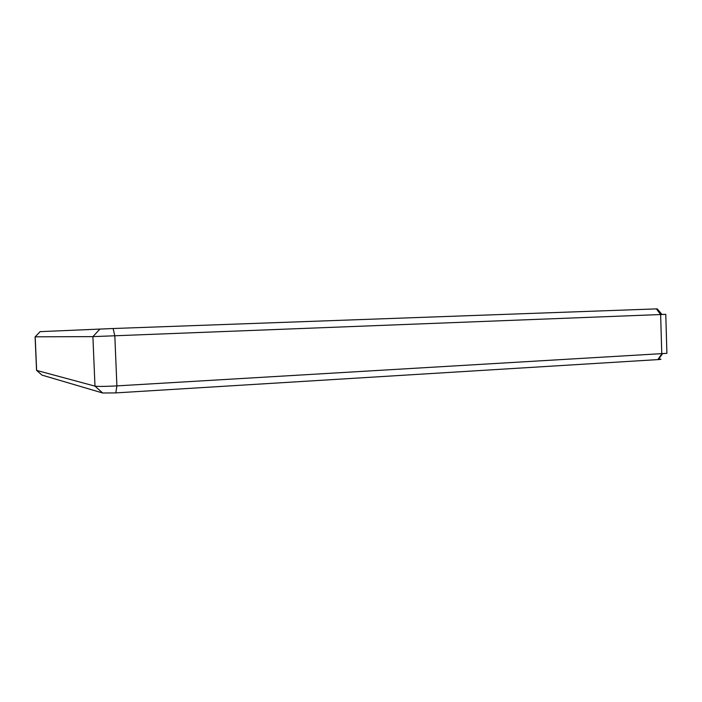 <?xml version="1.0" encoding="UTF-8"?>
<svg xmlns="http://www.w3.org/2000/svg" width="702" height="702" viewBox="0 0 702 702"><rect width="100%" height="100%" fill="white"/><g stroke="black" fill="none" stroke-linecap="round" stroke-linejoin="round"><path stroke-width="1.05" d="M113.127 328.518L40.119 331.642L35.179 336.811L92.901 336.627L665.777 314.338L661.925 314.435L657.23 308.871L656.405 308.889L113.127 328.518L114.821 335.881L116.901 385.889L666.9 353.334L665.777 314.338M35.188 336.802L36.636 370.41L94.981 386.135C98.034 386.583 105.344 386.504 116.901 385.889L115.804 392.901L657.879 359.608C661.661 359.345 661.933 359.143 658.687 359.012L662.425 353.869M35.1 336.811L36.557 370.366L41.997 375.114L102.703 393.006L115.804 392.901M102.703 393.006L94.981 386.135L92.901 336.627L100.017 329.01M657.879 359.608L661.775 353.913L660.635 314.575L656.405 308.889"/></g></svg>
